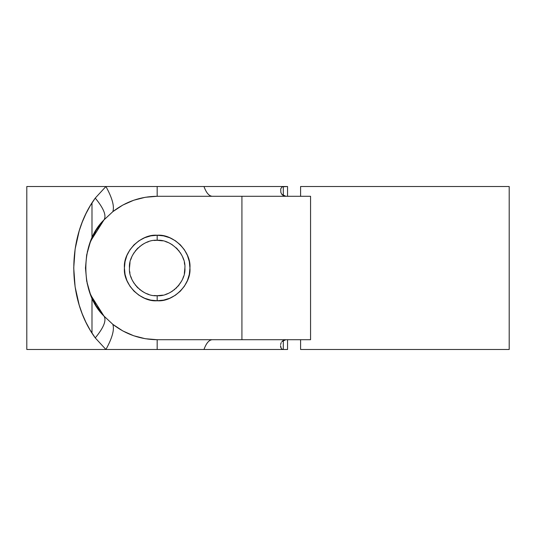 <?xml version="1.0" encoding="UTF-8"?>
<svg xmlns="http://www.w3.org/2000/svg" width="536" height="536" viewBox="0 0 536 536"><rect width="100%" height="100%" fill="white"/><g stroke="black" fill="none" stroke-linecap="round" stroke-linejoin="round"><path stroke-width="0.8" d="M283.49 340.246L285.842 339.71L281.836 341.633L283.49 340.246M281.266 342.551L280.857 343.556L281.266 342.551M280.616 344.608L280.857 343.556L280.616 344.608M90.886 295.336L103.957 316.059C106.698 320.24 103.79 327.523 95.254 337.908C66.618 298.974 66.685 236.905 95.254 198.092L105.92 186.515L287.557 186.515L287.557 196.29L287.557 186.515L282.077 186.816L280.71 188.873L280.857 192.444L281.822 194.347L285.842 196.29L283.47 195.74L281.822 194.347L280.857 192.444L280.71 188.873L282.077 186.816L283.303 186.515L283.303 196.29L283.303 186.515L26.8 186.515L26.8 349.485L105.92 349.485L95.254 337.908L90.256 330.297L85.928 322.29L82.243 313.888L79.201 305.118L75.107 286.847L73.734 267.953L75.127 249.039L79.221 230.802L82.276 222.045L85.954 213.67L90.262 205.683L95.254 198.092L105.92 186.515L26.8 186.515L26.8 349.485L105.92 349.485C112.238 338.022 114.55 329.647 112.855 324.367L103.957 316.059L96.078 305.533L90.249 293.748L86.678 281.092L85.472 268L86.678 254.908L90.249 242.252L96.078 230.467L103.957 219.941L112.855 211.633L122.818 205.06L133.725 200.236L145.29 197.281L157.175 196.29L310.558 196.29L310.558 339.71L157.175 339.71L145.29 338.719L133.725 335.764L122.818 330.94L112.855 324.367C125.913 334.43 140.693 339.543 157.175 339.71L212.33 339.71C209.08 339.858 206.293 343.12 203.975 349.485L105.92 349.485L95.254 337.908C103.79 327.523 106.698 320.24 103.957 316.059C79.804 293.065 79.804 242.935 103.957 219.941L90.892 240.651M154.04 240.47L157.175 240.296C170.884 239.056 186.119 254.292 184.887 268C186.119 281.708 170.884 296.944 157.175 295.705C143.474 296.944 128.231 281.708 129.471 268C128.231 254.292 143.474 239.056 157.175 240.296C143.474 239.056 128.231 254.292 129.471 268C128.231 281.708 143.474 296.944 157.175 295.705L157.175 300.756C140.968 302.224 122.958 284.207 124.419 268C122.958 251.793 140.968 233.776 157.175 235.244L157.175 240.296L156.767 240.296M162.629 240.838L157.175 240.296L157.175 235.244C173.383 233.776 191.399 251.793 189.938 268C191.399 284.207 173.383 302.224 157.175 300.756L163.567 300.127L169.711 298.264L175.379 295.236L180.344 291.162L184.418 286.197L187.439 280.536L189.309 274.392L189.938 268L189.309 261.608L187.439 255.464L184.418 249.803L180.344 244.838L175.379 240.765L169.711 237.736L163.567 235.874L157.175 235.244L150.79 235.874L144.64 237.736L138.978 240.765L134.013 244.838L129.94 249.803L126.911 255.464L125.049 261.608L124.419 268L125.049 274.392L126.911 280.536L129.94 286.197L134.013 291.162L138.978 295.236L144.64 298.264L150.79 300.127L157.175 300.756L157.175 295.705L154.04 295.53M146.536 293.581L148.747 294.391M141.806 291.048L144.043 292.395M139.561 289.38L140.392 290.043M136.459 286.392L138.208 288.194M135.226 284.904L135.662 285.454M132.794 281.152L134.127 283.37M130.824 276.543L131.595 278.64M129.471 268.02L130.014 262.54M129.699 271.511L129.94 273.059M131.615 257.32L130.744 259.699M134.154 252.583L132.794 254.841M135.782 250.399L135.226 251.096M137.591 248.403L136.452 249.615M138.288 247.733L137.678 248.322M140.218 246.098L139.749 246.466M144.037 243.612L141.819 244.939M148.526 241.682L146.643 242.379M300.596 339.71L300.596 349.485L509.2 349.485L509.2 186.515L300.596 186.515L300.596 196.29L300.596 186.515L509.2 186.515L509.2 349.485L300.596 349.485L300.596 339.71M103.957 316.059L112.855 324.367C114.55 329.647 112.238 338.022 105.92 349.485L157.175 349.485L157.175 339.71L157.175 349.485L283.303 349.485L282.07 349.184L283.303 349.485L283.303 339.71L283.303 349.485L287.557 349.485L287.557 339.71L287.557 349.485L203.975 349.485C206.293 343.12 209.08 339.858 212.33 339.71L241.924 339.71L241.924 196.29L241.924 339.71L310.558 339.71L310.558 196.29L157.175 196.29C140.693 196.457 125.913 201.57 112.855 211.633L103.957 219.941C106.698 215.76 103.79 208.477 95.254 198.092C103.79 208.477 106.698 215.76 103.957 219.941M93.304 300.589L96.426 306.103M90.155 293.487L90.323 293.929M90.329 242.058L90.149 242.527M96.447 229.877L93.324 235.364M91.991 202.889L91.991 238.125L91.991 202.889M91.991 297.875L91.991 333.111L91.991 297.875M157.175 240.296C170.884 239.056 186.119 254.292 184.887 268C186.119 281.708 170.884 296.944 157.175 295.705L162.649 295.162M165.725 294.358L167.828 293.574M172.625 291.001L170.421 292.334M181.563 281.152L177.798 286.505M182.769 278.613L183.62 276.275M184.887 267.973L184.344 273.447M183.587 259.625L182.763 257.374M181.563 254.848L180.19 252.577M176.773 248.409L176.069 247.733M172.612 244.992L170.401 243.652M167.808 242.413L165.604 241.609M306.237 339.71L310.558 339.71M306.237 196.29L310.558 196.29M177.798 249.495L176.786 248.429M179.198 251.19L178.589 250.419M184.659 264.476L184.337 262.519M178.582 285.588L179.098 284.944M176.083 288.254L176.78 287.577M174.146 289.902L174.783 289.393M280.703 347.114L280.536 345.673L281.206 348.34L280.703 347.114M282.07 349.184L281.206 348.34L282.07 349.184M90.477 241.682L87.247 252.148M87.12 283.296L90.463 294.298M105.92 186.515C112.238 197.978 114.55 206.353 112.855 211.633C114.55 206.353 112.238 197.978 105.92 186.515M157.175 186.515L157.175 196.29L157.175 186.515M203.975 186.515C206.293 192.88 209.08 196.143 212.33 196.29C209.08 196.143 206.293 192.88 203.975 186.515"/></g></svg>
